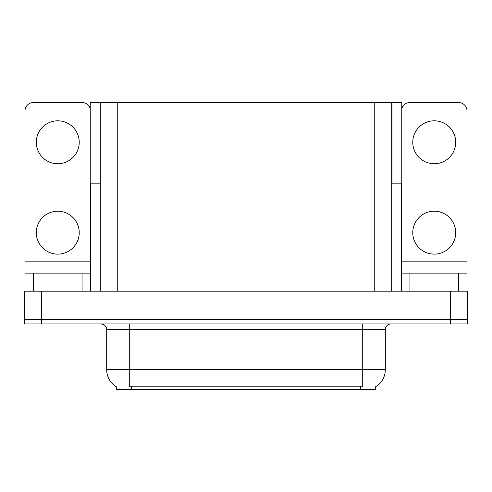 <?xml version="1.0" encoding="UTF-8"?>
<svg xmlns="http://www.w3.org/2000/svg" width="492" height="492" viewBox="0 0 492 492"><rect width="100%" height="100%" fill="white"/><g stroke="black" fill="none" stroke-linecap="round" stroke-linejoin="round"><path stroke-width="0.74" d="M391.7 183.854L401.755 183.854L401.755 102.508L391.7 102.508L391.7 291.196M391.7 102.508L90.245 102.508L90.245 183.854L100.3 183.854M391.983 183.854L391.983 102.508M375.71 386.681L375.71 389.492L116.29 389.492L116.29 386.681M41.549 323.964L467.4 323.964L467.4 319.443L24.6 319.443L24.6 291.196L41.549 291.196L41.549 319.443L24.6 319.443L24.6 323.964L41.549 323.964L41.549 319.443L467.4 319.443L467.4 291.196L41.549 291.196M100.3 102.508L100.3 291.196M116.456 386.78A19.772 19.772 0 0 1 106.684 369.72L129.285 369.72L129.285 386.78L362.715 386.78L362.715 369.72L385.316 369.72L385.316 329.609A5.652 5.652 0 0 1 390.962 323.964M106.684 369.72L106.684 329.609C106.973 328.693 106.008 324.486 101.038 323.964M375.544 386.78A19.772 19.772 0 0 0 385.316 369.72M57.761 163.744A21.47 21.47 0 0 1 36.297 142.274A21.47 21.47 0 0 1 57.761 120.811A21.47 21.47 0 0 1 79.23 142.274A21.47 21.47 0 0 1 57.761 163.744M57.761 254.136A21.47 21.47 0 0 1 36.297 232.667A21.47 21.47 0 0 1 57.761 211.197A21.47 21.47 0 0 1 79.23 232.667A21.47 21.47 0 0 1 57.761 254.136M82.053 291.196L82.053 273.115L33.468 273.115L33.468 291.196M90.245 108.812A8.475 8.475 0 0 0 82.053 102.508L33.468 102.508A8.475 8.475 0 0 0 24.994 110.977L24.994 261.818L90.528 261.818L90.528 291.196M90.528 183.854L90.528 261.818M24.994 291.196L24.994 273.115L33.468 273.115M82.053 273.115L90.528 273.115M24.994 273.115L24.994 261.818M434.239 163.744A21.47 21.47 0 0 1 412.77 142.274A21.47 21.47 0 0 1 434.239 120.811A21.47 21.47 0 0 1 455.703 142.274A21.47 21.47 0 0 1 434.239 163.744M434.239 254.136A21.47 21.47 0 0 1 412.77 232.667A21.47 21.47 0 0 1 434.239 211.197A21.47 21.47 0 0 1 455.703 232.667A21.47 21.47 0 0 1 434.239 254.136M458.532 291.196L458.532 273.115L409.947 273.115L409.947 291.196M401.472 183.854L401.472 261.818L467.006 261.818L467.006 110.977A8.475 8.475 0 0 0 458.532 102.508L409.947 102.508A8.475 8.475 0 0 0 401.755 108.812M401.472 291.196L401.472 273.115L409.947 273.115M458.532 273.115L467.006 273.115L467.006 291.196M467.006 261.818L467.006 273.115M401.472 273.115L401.472 261.818M450.451 291.196L450.451 323.964M117.25 102.508L117.25 291.196M374.75 102.508L374.75 291.196M360.458 389.492L360.458 386.681M131.542 389.492L131.542 386.681M362.715 323.964L362.715 329.609L106.684 329.609M385.316 329.609L362.715 329.609L362.715 369.72L129.285 369.72L129.285 323.964"/></g></svg>
